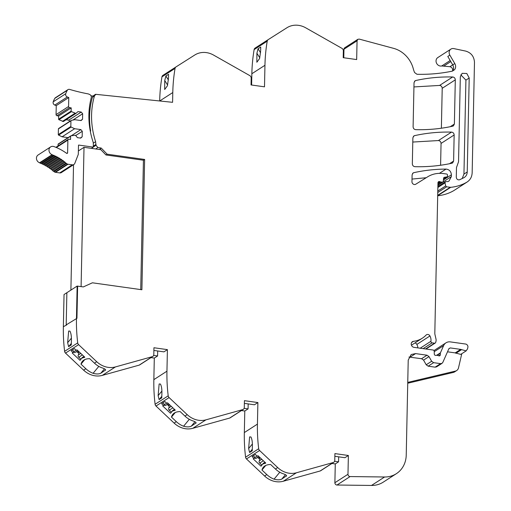 <?xml version="1.0" encoding="UTF-8"?>
<svg xmlns="http://www.w3.org/2000/svg" width="511" height="511" viewBox="0 0 511 511"><rect width="100%" height="100%" fill="white"/><g stroke="black" fill="none" stroke-linecap="round" stroke-linejoin="round"><path stroke-width="0.77" d="M140.729 289.59L143.438 160.224L144.632 159.451L141.898 289.756L92.389 282.8L83.357 286.914L77.621 286.141L76.944 318.321L66.2 324.881L66.871 292.701L66.2 324.881L76.944 318.321L77.621 286.147L77.135 286.077L76.465 318.251A169.959 150.247 -122.8 0 0 77.487 340.926A169.959 150.247 -122.8 0 0 77.71 342.894A2.612 2.312 57.2 0 0 78.611 344.65L96.726 361.711A20.913 18.485 57.2 0 0 102.04 365.429A20.913 18.485 57.2 0 0 115.448 366.924L152.246 356.684A2.612 2.312 57.2 0 0 153.798 354.57L153.945 347.742L167.404 349.633L163.954 351.862L153.888 350.444M143.438 160.224L105.949 154.954L100.009 148.816L101.197 148.043L97.869 147.558L95.998 145.284L95.602 141.662C90.626 126.025 90.243 110.791 94.439 95.979L95.589 94.305L93.577 95.602L93.577 96.023M452.701 70.716L452.714 70.109C452.58 68.263 451.641 67.126 449.891 66.698L441.747 65.964A4.708 4.158 57.2 0 1 440.265 66.028A4.708 4.158 57.2 0 1 436.234 62.387A4.708 4.158 57.2 0 1 437.812 57.564L450.906 49.107A4.708 4.158 -122.8 0 1 453.557 48.551A4.708 4.158 -122.8 0 1 453.838 48.602L465.706 51.094C471.187 52.754 474.112 56.504 474.476 62.355L472.164 172.661C471.966 176.947 470.177 180.134 466.798 182.216C461.861 185.046 456.502 186.751 450.708 187.326L446.608 186.815L445.694 185.94L444.998 182.893L445.458 181.635L447.892 181.597L448.984 181.073L451.354 176.614L451.392 174.819C451.066 171.389 449.278 169.48 446.02 169.09C435.033 169.16 424.283 170.355 413.763 172.686L413.086 172.967L412.102 174.826L411.955 181.667A2.612 2.312 -122.8 0 0 415.75 184.222L427.713 176.787A28.75 25.416 -122.8 0 1 438.163 173.414A28.75 25.416 -122.8 0 1 443.554 173.593L446.588 174.015A1.048 0.926 57.2 0 1 447.527 175.152L447.508 175.893A1.309 1.156 57.2 0 1 446.595 176.978L444.519 177.266A1.309 1.156 57.2 0 0 443.612 178.243L443.299 181.181A1.309 1.156 57.2 0 1 442.079 182.152L440.763 181.967L437.946 183.788M453.704 190.673L467.233 181.954L453.704 190.673C448.767 193.503 443.401 195.208 437.614 195.783M438.08 186.394L438.259 184.937M426.2 177.726L412.013 179.08M417.877 347.889A8.361 7.397 57.2 0 0 416.848 344.408A2.612 2.312 57.2 0 0 414.951 342.951M338.665 456.834L338.557 461.823L335.273 463.943L334.884 482.729A2.089 1.846 57.2 0 0 336.998 485.022L371.51 485.45A26.138 23.11 57.2 0 0 383.276 482.128L396.376 473.671A26.138 23.11 -122.8 0 1 384.604 476.993L350.092 476.565A2.089 1.846 -122.8 0 1 347.978 474.272L348.374 455.486L344.925 457.715L334.858 456.297M335.273 463.943L331.939 463.477M248.18 403.907L248.071 408.896L244.788 411.016L244.335 432.568A169.959 150.247 57.2 0 0 245.587 457.198A2.612 2.312 57.2 0 0 246.481 458.955L264.602 476.022A20.913 18.485 57.2 0 0 269.91 479.74A20.913 18.485 57.2 0 0 283.324 481.234L320.122 470.995A2.612 2.312 57.2 0 0 320.684 470.74L333.785 462.283A2.612 2.312 57.2 0 0 334.769 460.424L334.916 453.596L348.374 455.486M244.788 411.016L241.454 410.55M157.695 350.98L157.586 355.969L154.303 358.09L153.849 379.641A169.959 150.247 57.2 0 0 155.101 404.271A2.612 2.312 57.2 0 0 155.996 406.028L174.117 423.095A20.913 18.485 57.2 0 0 179.425 426.813A20.913 18.485 57.2 0 0 192.832 428.307L229.637 418.068A2.612 2.312 57.2 0 0 230.199 417.813L243.3 409.356A2.612 2.312 57.2 0 0 244.284 407.497L244.43 400.669L257.889 402.559L257.435 424.111A169.959 150.247 57.2 0 0 258.687 448.747A2.612 2.312 57.2 0 0 259.582 450.504L277.697 467.565A20.913 18.485 57.2 0 0 283.011 471.283A20.913 18.485 57.2 0 0 296.418 472.777L333.217 462.538A2.612 2.312 57.2 0 0 333.785 462.283M154.303 358.09L150.969 357.623M66.679 324.945L63.364 326.714A169.901 150.196 57.2 0 0 64.386 349.383A169.901 150.196 57.2 0 0 64.616 351.344A2.612 2.312 57.2 0 0 65.51 353.101L83.632 370.168A20.913 18.485 57.2 0 0 88.94 373.886A20.913 18.485 57.2 0 0 102.347 375.381L139.152 365.141A2.612 2.312 57.2 0 0 139.714 364.886L152.815 356.429M63.364 326.714L64.041 294.534L77.135 286.077M161.961 76.854L175.056 68.397A2.612 2.312 -122.8 0 1 176.008 66.915L162.926 75.36A2.612 2.312 57.2 0 0 161.961 76.854A169.901 150.196 57.2 0 0 161.648 78.745A169.901 150.196 57.2 0 0 159.688 100.974M251.616 85.018L251.853 73.737L264.954 65.28L264.5 86.832L251.042 84.941L251.182 78.106A2.612 2.312 -122.8 0 0 249.732 75.577L213.572 55.079A20.913 18.485 -122.8 0 0 200.184 52.812A20.913 18.485 -122.8 0 0 194.748 55.022L176.02 66.903A2.612 2.312 -122.8 0 1 176.02 66.903L162.913 75.366M268.16 39.666L255.091 48.104A2.612 2.312 57.2 0 0 254.127 49.599A169.901 150.196 57.2 0 0 253.82 51.483A169.901 150.196 57.2 0 0 251.853 73.737M254.127 49.599L267.221 41.142A2.612 2.312 -122.8 0 1 268.186 39.647L286.914 27.76A20.913 18.485 -122.8 0 1 292.349 25.55A20.913 18.485 -122.8 0 1 305.738 27.824L341.897 48.315A2.612 2.312 -122.8 0 1 343.347 50.851L343.207 57.679L356.665 59.57L357.061 40.791L357.847 39.302L344.753 47.759A2.089 1.846 57.2 0 0 344.753 47.759A2.089 1.846 57.2 0 0 343.96 49.241L343.782 57.762M441.376 128.223L442.213 88.294C442.06 86.615 441.191 85.663 439.594 85.433L413.942 86.934M440.597 165.251L441.057 143.425C440.904 141.745 440.035 140.793 438.438 140.557L412.786 142.052M105.949 154.954L107.138 154.188L144.632 159.451M107.138 154.188L101.197 148.043M357.847 39.302L359.259 39.104L393.585 48.347A26.144 23.11 -122.8 0 1 413.265 68.678A26.157 23.123 -122.8 0 0 414.261 71.738A26.157 23.123 -122.8 0 0 414.593 72.556L416.982 74.28C428.927 74.58 440.623 73.552 452.075 71.189L454.503 69.758A5.487 4.854 57.2 0 0 454.796 63.568L449.846 55.118A4.708 4.158 -122.8 0 1 450.906 49.107M452.42 71.106L452.446 71.086A5.487 4.854 57.2 0 0 453.551 67.363A5.487 4.854 57.2 0 0 452.746 64.897L454.796 63.568M449.846 55.118L447.789 56.446L452.746 64.897M437.959 182.97L439.933 181.699A2.612 2.312 57.2 0 0 440.763 181.967M439.933 181.699A1.571 1.386 57.2 0 0 437.965 182.689L434.816 333.166A5.225 4.625 -122.8 0 0 434.95 334.488L435.979 338.978A5.225 4.625 -122.8 0 1 435.921 341.572L435.679 342.421A1.309 1.156 -122.8 0 1 434.497 343.188L425.548 348.968M423.14 348.63L432.089 342.849L434.497 343.188M432.089 342.849A1.309 1.156 -122.8 0 1 430.926 341.278L420.183 348.215M437.129 355.369L440.322 353.305L440.29 354.813A1.309 1.156 -122.8 0 1 438.636 355.752A2.612 2.312 -122.8 0 0 437.774 355.464L436.758 355.317A2.612 2.312 -122.8 0 0 435.889 355.362A1.309 1.156 -122.8 0 1 434.286 354.014L434.241 351.396A1.309 1.156 -122.8 0 0 433.066 350.022L414.031 347.352A3.136 2.772 -122.8 0 1 411.342 344.925A3.136 2.772 -122.8 0 1 412.39 341.706A3.136 2.772 -122.8 0 1 413.463 341.329A26.138 23.11 -122.8 0 0 422.386 338.148A26.138 23.11 -122.8 0 0 426.085 335.088A2.612 2.312 -122.8 0 1 429.949 335.957A8.361 7.397 -122.8 0 1 430.926 341.278M440.322 353.305A1.309 1.156 -122.8 0 1 440.425 352.839L443.631 345.608A7.844 6.93 -122.8 0 1 445.975 342.836A7.844 6.93 -122.8 0 1 450.389 341.904L465.585 344.037A2.612 2.312 -122.8 0 1 467.872 347.397L467.533 348.866L466.153 350.885L460.647 349.377L455.205 352.89L460.711 354.391L466.153 350.885M461.784 353.701L458.508 367.869A5.225 4.625 -122.8 0 1 456.662 370.558A5.225 4.625 -122.8 0 1 455.371 371.107L407.752 382.394M448.83 348.841L450.261 347.921L460.647 349.377M447.515 351.811L455.205 352.89M450.261 347.921L448.907 348.662L442.82 362.408L442.034 363.334L440.565 363.647L435.123 367.16L436.592 366.847L442.034 363.334M435.123 367.16L428.18 366.183L428.997 365.652L433.622 362.669L440.565 363.647M428.18 366.183L426.2 364.777L423.568 360.121L421.588 358.722L408.947 357.048M433.622 362.669L431.642 361.271L426.2 364.777M423.568 360.121L429.004 356.608L431.642 361.271M429.004 356.608L427.024 355.209L421.588 358.722M410.148 357.112L415.59 353.599L427.024 355.209M415.59 353.599L411.176 354.532L408.219 360.102L406.232 455.09A26.138 23.11 -122.8 0 1 396.376 473.671M264.602 476.022L266.819 474.591L261.958 470.011A31.369 14.123 -140.4 0 1 263.306 467.303A31.369 14.123 -140.4 0 1 270.677 464.537L275.442 469.021A20.913 18.485 57.2 0 0 280.75 472.745A20.913 18.485 57.2 0 0 282.685 473.588C285.77 474.578 286.984 475.434 286.32 476.156L286.55 475.965M266.819 474.591A20.913 18.485 57.2 0 0 272.133 478.309A20.913 18.485 57.2 0 0 274.062 479.158C277.288 480.059 279.868 480.027 281.804 479.069L286.639 475.767M255.353 454.458L252.07 456.579L253.954 458.354L253.188 458.852L260.929 466.141L261.543 465.745A15.681 7.058 -140.4 0 1 262.092 464.786A15.681 7.058 -140.4 0 1 265.139 463.426L265.752 463.023L258.01 455.735L257.244 456.234L255.353 454.458M252.377 446.122L252.255 450.785L249.592 452.51L248.627 448.549L249.624 436.899L250.927 436.962C252.012 439.115 252.498 442.168 252.377 446.122M257.889 402.559L254.44 404.789L244.373 403.371M153.849 379.641L166.95 371.184A169.959 150.247 57.2 0 0 168.202 395.821A2.612 2.312 57.2 0 0 169.096 397.577L187.211 414.638A20.913 18.485 57.2 0 0 192.526 418.356A20.913 18.485 57.2 0 0 205.933 419.85L242.731 409.611A2.612 2.312 57.2 0 0 243.3 409.356M174.117 423.095L176.333 421.658L171.472 417.085A31.369 14.123 -140.4 0 1 172.814 414.376A31.369 14.123 -140.4 0 1 180.191 411.611L184.956 416.095A20.913 18.485 57.2 0 0 190.264 419.818A20.913 18.485 57.2 0 0 192.2 420.662C195.285 421.652 196.499 422.508 195.834 423.229L196.058 423.038M176.333 421.658A20.913 18.485 57.2 0 0 181.641 425.382A20.913 18.485 57.2 0 0 183.577 426.231C186.802 427.132 189.383 427.1 191.318 426.142L196.154 422.84M164.868 401.531L161.585 403.652L163.469 405.427L162.702 405.926L170.444 413.214L171.057 412.818A15.681 7.058 -140.4 0 1 171.607 411.86A15.681 7.058 -140.4 0 1 174.647 410.493L175.267 410.097L167.525 402.809L166.758 403.307L164.868 401.531M161.891 393.195L161.77 397.858L159.1 399.583L158.135 395.616L159.138 383.972L160.441 384.036C161.527 386.188 162.013 389.241 161.891 393.195M166.95 371.184L167.404 349.633M83.632 370.168L85.848 368.731L80.987 364.158A31.369 14.123 -140.4 0 1 82.328 361.449A31.369 14.123 -140.4 0 1 89.706 358.684L94.471 363.168A20.913 18.485 57.2 0 0 99.779 366.892A20.913 18.485 57.2 0 0 101.708 367.735C104.8 368.725 106.013 369.581 105.349 370.303L105.573 370.111M85.848 368.731A20.913 18.485 57.2 0 0 91.156 372.455A20.913 18.485 57.2 0 0 93.091 373.305C96.317 374.205 98.898 374.173 100.833 373.215L105.668 369.913M74.382 348.604L71.099 350.725L72.984 352.501L72.217 352.999L79.952 360.287L80.572 359.891A15.681 7.058 -140.4 0 1 81.121 358.933A15.681 7.058 -140.4 0 1 84.162 357.566L84.781 357.17L77.04 349.882L76.273 350.38L74.382 348.604M71.406 340.269L71.284 344.931L68.615 346.656L67.65 342.689L68.653 331.045L69.95 331.109C71.042 333.255 71.527 336.308 71.406 340.269M90.306 131.295L90.658 131.072A76.848 67.937 -122.8 0 1 90.517 105.713A76.848 67.937 -122.8 0 1 92.427 97.275A2.121 1.872 -122.8 0 1 93.143 96.304L95.589 94.81M175.056 68.397A169.901 150.196 57.2 0 0 174.749 70.288A169.901 150.196 57.2 0 0 172.788 92.542L172.584 102.315L95.589 94.305M165.883 76.011L168.547 74.293L168.489 78.106L167.436 85.752L164.689 89.514L164.74 80.527L165.883 76.011L168.406 79.972M267.221 41.142A169.901 150.196 57.2 0 0 266.914 43.026A169.901 150.196 57.2 0 0 264.954 65.28M258.049 48.756L260.712 47.031L260.655 50.851L259.601 58.497L256.854 62.253L256.905 53.272L258.049 48.756L260.572 52.716M414.031 82.68L413.105 126.792C413.258 128.465 414.127 129.424 415.718 129.653C428.333 129.979 440.667 128.823 452.714 126.185L453.398 125.904L454.381 124.045L455.307 79.844C455.16 78.164 454.285 77.206 452.689 76.976C440.073 76.682 427.739 77.87 415.692 80.54L415.015 80.821L414.031 82.68M459.574 179.783C457.703 180.102 456.604 179.246 456.285 177.208L456.489 167.512L458.539 161.77L460.322 76.759L462.142 73.322L466.811 73.507L469.2 78.004L467.233 171.964C467.118 174.494 466.058 176.372 464.071 177.604L459.574 179.783M460.788 74.836L465.917 80.125L463.95 174.085L462.18 178.614M412.332 163.82C412.479 165.494 413.348 166.452 414.945 166.682C427.554 167.008 439.888 165.851 451.941 163.213L452.618 162.932L453.608 161.074L454.151 134.968C454.004 133.288 453.129 132.336 451.532 132.106C438.917 131.806 426.583 132.988 414.536 135.658L413.859 135.939L412.875 137.798L412.332 163.82M157.586 355.969L153.632 355.413M248.071 408.896L244.117 408.34M338.557 461.823L334.603 461.267M450.178 60.522L441.747 65.964M456.662 370.558L454.611 371.88A5.225 4.625 -122.8 0 1 453.321 372.43L407.733 383.237M261.958 470.011L265.714 465.476M253.954 458.354L254.848 457.275L253.277 455.793M261.939 464.984L260.929 466.141M265.592 462.877L265.139 463.426M252.287 449.246L249.592 452.51M171.472 417.085L175.222 412.549M163.469 405.427L164.363 404.348L162.792 402.866M171.453 412.058L170.444 413.214M175.107 409.943L174.647 410.493M161.802 396.319L159.1 399.583M80.987 364.158L84.737 359.623M72.984 352.501L73.878 351.421L72.306 349.939M80.968 359.131L79.952 360.287M84.622 357.017L84.162 357.566M71.316 343.392L68.615 346.656M81.121 358.933L82.016 357.853A15.681 7.058 39.6 0 1 84.187 356.614M80.847 359.207L78.771 357.253L82.386 354.915M76.126 351.862A1.571 1.386 57.2 0 1 77.538 352.251L78.106 352.782A1.571 1.386 57.2 0 1 78.464 354.749L78.349 354.953A1.827 1.616 57.2 0 0 78.771 357.253M73.309 352.105A1.827 1.616 57.2 0 0 75.334 352.373L77.915 350.706M171.607 411.86L172.501 410.78A15.681 7.058 39.6 0 1 174.673 409.541M171.332 412.134L169.256 410.18L172.871 407.842M166.618 404.789A1.571 1.386 57.2 0 1 168.023 405.178L168.592 405.708A1.571 1.386 57.2 0 1 168.956 407.676L168.834 407.88A1.827 1.616 57.2 0 0 169.256 410.18M163.795 405.038A1.827 1.616 57.2 0 0 165.82 405.3L168.4 403.633M262.092 464.786L262.986 463.707A15.681 7.058 39.6 0 1 265.158 462.468M261.817 465.061L259.741 463.107L263.357 460.769M257.103 457.715A1.571 1.386 57.2 0 1 258.509 458.105L259.077 458.635A1.571 1.386 57.2 0 1 259.441 460.603L259.32 460.807A1.827 1.616 57.2 0 0 259.741 463.107M254.28 457.965A1.827 1.616 57.2 0 0 256.305 458.226L258.885 456.559M91.035 95.844L93.468 96.094M91.373 148.356L93.283 147.123L78.617 145.06A0.786 0.69 -122.8 0 0 78.49 145.463L78.311 153.926A2.478 2.191 -122.8 0 1 78.157 154.718L74.798 163.36A2.874 2.542 -122.8 0 1 73.891 164.485L61.371 172.571A2.874 2.542 -122.8 0 1 59.749 172.91L55.507 172.316A2.874 2.542 -122.8 0 1 54.945 172.175A2.881 2.549 -122.8 0 1 53.962 171.568A41.563 36.741 -122.8 0 0 53.502 171.153A0.786 0.696 -122.8 0 1 52.639 170.399A41.563 36.741 -122.8 0 0 51.867 169.761A0.786 0.696 -122.8 0 1 50.966 169.052A41.563 36.741 -122.8 0 0 50.167 168.458A0.786 0.696 -122.8 0 1 49.241 167.793A41.563 36.741 -122.8 0 0 48.417 167.238A0.786 0.696 -122.8 0 1 47.466 166.624A41.563 36.741 -122.8 0 0 46.616 166.107A0.786 0.696 -122.8 0 1 45.639 165.545A41.563 36.741 -122.8 0 0 44.776 165.072A0.786 0.696 -122.8 0 1 43.78 164.561A41.563 36.741 -122.8 0 0 42.898 164.14A0.786 0.696 -122.8 0 1 41.876 163.68A41.563 36.741 -122.8 0 0 40.982 163.303A0.786 0.696 -122.8 0 1 39.947 162.9A41.563 36.741 -122.8 0 0 39.59 162.766A4.446 3.928 -122.8 0 1 36.524 159.093A4.446 3.928 -122.8 0 1 38.121 154.986L50.646 146.9A4.446 3.928 -122.8 0 1 53.994 146.587A50.448 44.598 -122.8 0 1 66.532 153.274A0.786 0.696 -122.8 0 0 67.612 152.77L67.88 140.084A1.048 0.926 -122.8 0 1 68.864 139.216L70.544 139.452L70.614 136.233A0.524 0.46 -122.8 0 1 70.952 135.805L75.456 135.243L77.455 137.657L80.7 138.117L82.169 136.814L82.284 131.301L80.872 129.596L74.625 128.715L71.138 127.035A0.524 0.46 -122.8 0 1 70.818 126.511L58.292 134.591A0.524 0.46 -122.8 0 0 58.618 135.115L62.106 136.801L68.059 137.638M70.812 135.862L58.286 143.942A0.524 0.46 -122.8 0 0 58.088 144.319L58.056 145.935M58.414 128.906L70.933 120.82A0.524 0.46 -122.8 0 1 71.131 120.449L58.612 128.536A0.524 0.46 -122.8 0 0 58.414 128.906L58.292 134.591M69.726 121.356L68.717 120.136L66.104 119.772M71.131 120.449A0.524 0.46 -122.8 0 1 71.278 120.392L74.817 119.695L81.064 120.57L82.539 119.274L82.654 113.761L81.243 112.056L77.998 111.596L75.909 113.442L63.39 121.522L58.937 119.708A0.524 0.46 -122.8 0 1 58.618 119.184L58.682 115.965L57.002 115.729A1.048 0.926 -122.8 0 1 56.063 114.592L56.248 105.63L54.805 105.074A2.478 2.191 -122.8 0 1 53.214 101.81A20.772 18.364 -122.8 0 1 54.798 98.374A2.478 2.191 -122.8 0 1 55.418 97.729L67.944 89.642A2.478 2.191 -122.8 0 1 69.668 89.425A198.792 175.739 -122.8 0 0 87.924 93.852A4.452 3.935 -122.8 0 1 89.106 94.26A4.452 3.935 -122.8 0 1 89.265 94.35A2.612 2.312 -122.8 0 1 91.245 97.71A76.848 67.937 -122.8 0 0 90.594 100.431A76.848 67.937 -122.8 0 0 92.932 141.496A7.844 6.93 -122.8 0 1 93.341 144.223L93.283 147.123M58.682 115.965L71.208 107.878L69.522 107.642A1.048 0.926 -122.8 0 1 68.583 106.505L68.774 97.544L67.331 96.988A2.478 2.191 -122.8 0 1 65.734 93.724A20.772 18.364 -122.8 0 1 67.318 90.294A2.478 2.191 -122.8 0 1 67.944 89.642M71.208 107.878L71.138 111.098L58.618 119.184M75.909 113.442L71.463 111.622A0.524 0.46 -122.8 0 1 71.138 111.098M70.933 120.82L70.818 126.511M73.891 164.485A2.874 2.542 -122.8 0 1 72.275 164.829L68.027 164.229A2.874 2.542 -122.8 0 1 67.471 164.088A2.881 2.549 -122.8 0 1 66.481 163.482A41.563 36.741 -122.8 0 0 66.028 163.073A0.786 0.696 -122.8 0 1 65.159 162.319A41.563 36.741 -122.8 0 0 64.386 161.68A0.786 0.696 -122.8 0 1 63.492 160.971A41.563 36.741 -122.8 0 0 62.693 160.371A0.786 0.696 -122.8 0 1 61.761 159.707A41.563 36.741 -122.8 0 0 60.937 159.151A0.786 0.696 -122.8 0 1 59.985 158.538A41.563 36.741 -122.8 0 0 59.142 158.027A0.786 0.696 -122.8 0 1 58.165 157.458A41.563 36.741 -122.8 0 0 57.296 156.992A0.786 0.696 -122.8 0 1 56.299 156.481A41.563 36.741 -122.8 0 0 55.418 156.053A0.786 0.696 -122.8 0 1 54.402 155.593A41.563 36.741 -122.8 0 0 53.502 155.216A0.786 0.696 -122.8 0 1 52.473 154.814A41.563 36.741 -122.8 0 0 52.109 154.68A4.446 3.928 -122.8 0 1 49.05 151.007A4.446 3.928 -122.8 0 1 50.646 146.9M66.028 163.073L53.502 171.153M65.159 162.319L52.639 170.399M64.386 161.68L51.867 169.761M63.492 160.971L50.966 169.052M62.693 160.371L50.167 168.458M61.761 159.707L49.241 167.793M60.937 159.151L48.417 167.238M59.985 158.538L47.466 166.624M59.142 158.027L46.616 166.107M58.165 157.458L45.639 165.545M57.296 156.992L44.776 165.072M56.299 156.481L43.78 164.561M55.418 156.053L42.898 164.14M54.402 155.593L41.876 163.68M53.502 155.216L40.982 163.303M52.473 154.814L39.947 162.9M80.253 138.053L82.169 136.814M75.705 135.549L82.284 131.301M71.393 135.715L80.872 129.596M62.106 136.801L74.625 128.715M80.617 120.513L82.539 119.274M72.862 120.079L82.654 113.761M68.717 120.136L81.243 112.056M62.425 121.388L74.951 113.308M56.248 105.63L68.774 97.544M90.658 131.072L90.255 131.014M78.375 150.962L84.015 147.321L100.859 149.691M84.015 147.321L81.096 286.614M73.527 164.721L70.895 290.107M97.869 147.558L95.691 148.963M452.446 71.086L454.503 69.758M437.697 195.726L450.708 187.326M437.703 195.362L450.172 187.313M437.761 192.519L446.608 186.815M437.793 191.037L445.694 185.94M437.87 187.492L444.998 182.893M438.253 185.065L451.354 176.614M443.427 179.961L451.392 174.819M439.422 173.35L446.02 169.09M412.549 173.465L413.763 172.686M443.535 178.952L446.595 176.978M444.519 177.266L443.778 177.739M437.921 184.835L442.079 182.152M429.949 335.957L416.848 344.408M413.463 341.329L411.604 342.523M440.29 354.813L438.751 355.803M440.425 352.839L436.611 355.305M434.248 351.664L443.631 345.608M461.337 349.792L455.901 353.305M384.604 476.993L371.51 485.45M350.092 476.565L336.998 485.022M347.978 474.272L334.884 482.729M320.122 470.995L333.217 462.538M296.418 472.777L283.324 481.234M275.442 469.021L277.697 467.565M259.582 450.504L246.481 458.955M245.587 457.198L258.687 448.747M244.335 432.568L257.435 424.111M229.637 418.068L242.731 409.611M205.933 419.85L192.832 428.307M184.956 416.095L187.211 414.638M169.096 397.577L155.996 406.028M155.101 404.271L168.202 395.821M139.152 365.141L152.246 356.684M115.448 366.924L102.347 375.381M94.471 363.168L96.726 361.711M78.611 344.65L65.51 353.101M64.616 351.344L77.71 342.894M95.998 145.284L93.283 147.034M96.017 144.389L93.302 146.14M95.602 141.662L93.296 143.15M94.439 95.979L92.427 97.275M159.719 100.974L172.788 92.542M343.96 49.241L357.061 40.791M450.268 126.702L454.381 124.045M442.213 88.294L455.307 79.844M439.594 85.433L452.689 76.976M414.485 81.319L415.692 80.54M463.95 174.085L467.233 171.964M465.917 80.125L469.2 78.004M449.495 163.731L453.608 161.074M441.057 143.425L454.151 134.968M438.438 140.557L451.532 132.106M413.329 136.437L414.536 135.658M450.791 61.563L444.097 65.887M449.891 66.698L452.727 64.871M453.225 69.783L452.714 70.109M455.371 371.107L453.321 372.43M281.804 479.069L285.406 474.719M279.792 472.234L274.062 479.158M252.377 444.014L248.627 448.549M191.318 426.142L194.921 421.792M189.306 419.307L183.577 426.231M161.885 391.087L158.135 395.616M100.833 373.215L104.436 368.865M98.821 366.381L93.091 373.305M71.399 338.161L67.65 342.689M167.608 85.037L164.74 80.527M259.773 57.775L256.905 53.272M78.349 354.953L80.77 353.395M73.348 352.066L76.145 350.259M77.538 352.251L78.732 351.479M78.106 352.782L79.301 352.009M78.464 354.749L80.687 353.318M168.834 407.88L171.255 406.322M163.833 404.993L166.631 403.185M168.023 405.178L169.218 404.405M168.592 405.708L169.786 404.936M168.956 407.676L171.172 406.245M259.32 460.807L261.741 459.248M254.318 457.92L257.116 456.112M258.509 458.105L259.703 457.332M259.077 458.635L260.271 457.862M259.441 460.603L261.658 459.172M72.275 164.829L59.749 172.91M55.507 172.316L68.027 164.229M67.471 164.088L54.945 172.175M66.481 163.482L53.962 171.568M52.109 154.68L39.59 162.766M67.612 152.77L66.692 153.364M56.357 147.519L67.88 140.084M58.088 144.319L70.614 136.233M58.618 135.115L71.138 127.035M58.937 119.708L71.463 111.622M57.002 115.729L69.522 107.642M68.583 106.505L56.063 114.592M54.805 105.074L67.331 96.988M65.734 93.724L53.214 101.81M67.318 90.294L54.798 98.374M437.889 186.521L445.445 181.641M443.522 179.08L447.016 176.819M437.914 185.161L442.813 181.999M435.231 343.034L425.95 349.026M422.386 338.148L411.438 345.212M445.975 342.836L433.967 350.584M268.173 39.654L255.078 48.111M452.759 70.678L451.916 71.227M68.276 139.337L55.897 147.328"/></g></svg>
